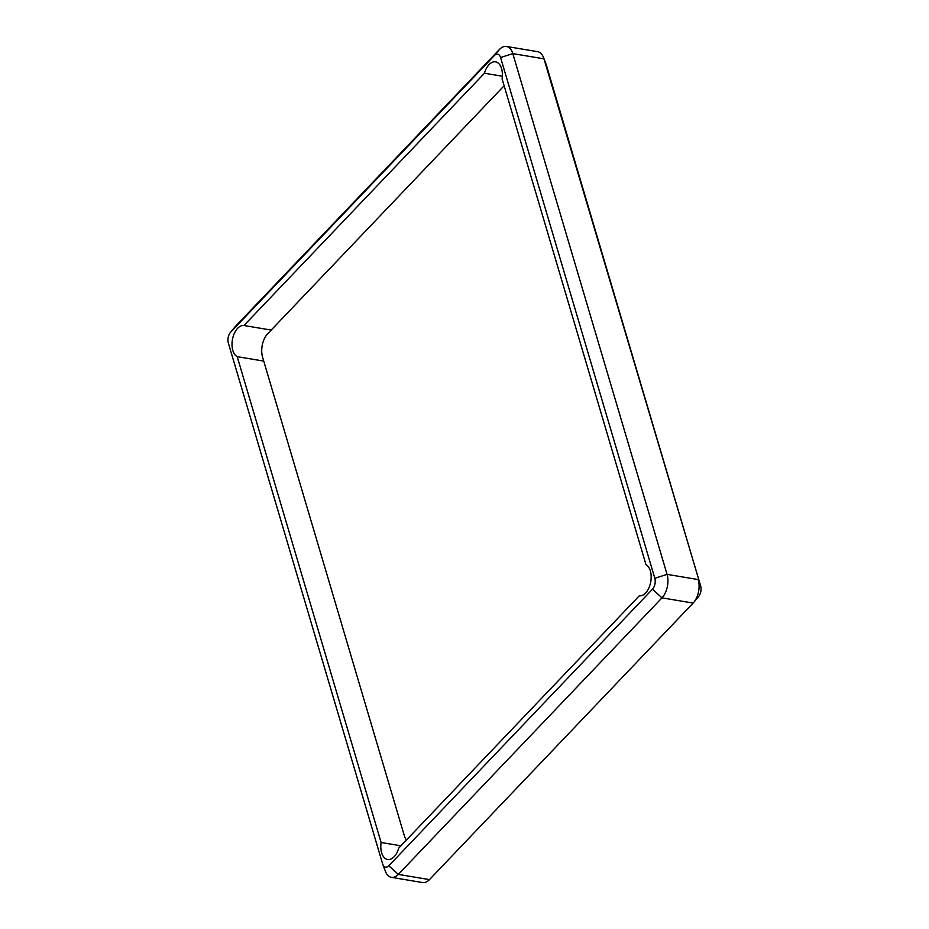 <?xml version="1.0" encoding="UTF-8"?>
<svg xmlns="http://www.w3.org/2000/svg" width="929" height="929" viewBox="0 0 929 929"><rect width="100%" height="100%" fill="white"/><g stroke="black" fill="none" stroke-linecap="round" stroke-linejoin="round"><path stroke-width="1.39" d="M500.58 57.528L512.808 53.615L543.964 58.829L546.403 65.193L700.652 585.944L543.964 58.829A17.036 9.801 -80.5 0 0 543.57 57.644A17.036 9.801 -80.5 0 0 537.589 51.664L506.433 46.45A17.036 9.801 99.5 0 1 512.808 53.615L667.057 574.366A17.036 9.801 99.5 0 1 661.982 597.858L398.32 874.398A17.036 9.801 99.5 0 1 391.411 877.336A17.036 9.801 99.5 0 1 385.43 871.356L382.783 864.353A7.955 4.575 99.5 0 1 382.597 863.807L228.348 343.056A7.955 4.575 99.5 0 1 230.404 332.454A7.955 4.575 99.5 0 1 230.717 332.094L494.379 55.554A7.955 4.575 99.5 0 1 500.58 57.528L654.829 578.279A7.955 4.575 99.5 0 1 652.46 589.241L388.798 865.782A7.955 4.575 99.5 0 1 382.783 864.353M391.411 877.336L422.567 882.55A17.036 9.801 -80.5 0 0 429.477 879.612L693.139 603.072A17.036 9.801 -80.5 0 0 693.824 602.294L698.596 596.546A7.955 4.575 -80.5 0 0 700.652 585.944M546.403 65.193A7.955 4.575 -80.5 0 0 546.217 64.647L543.57 57.644M230.404 332.454L235.176 326.706A17.036 9.801 99.5 0 1 235.861 325.928L499.523 49.388A17.036 9.801 99.5 0 1 506.433 46.45M693.824 602.294A17.036 9.801 -80.5 0 0 698.225 579.58L667.057 574.366L654.829 578.279M501.567 68.607A16.06 9.232 -80.5 0 0 495.552 61.848A16.06 9.232 -80.5 0 0 484.45 73.228L243.932 325.51A16.06 9.232 -80.5 0 0 232.633 338.562A16.06 9.232 -80.5 0 0 237.197 356.655L381.111 842.498A16.06 9.232 -80.5 0 0 387.625 859.488A16.06 9.232 -80.5 0 0 398.727 848.107L639.245 595.826A16.06 9.232 -80.5 0 0 648.906 587.836A16.06 9.232 -80.5 0 0 650.346 570.87A16.06 9.232 99.5 0 0 645.992 564.681L502.078 78.837A16.06 9.232 99.5 0 0 501.567 68.607M271.187 330.062L243.932 325.51M484.45 73.228L502.345 76.224M381.111 842.498L400.91 845.808M237.197 356.655L263.743 361.102M406.461 840.002A17.036 9.801 99.5 0 1 404.278 835.543L262.593 357.247A17.036 9.801 99.5 0 1 267.68 333.743L502.264 87.698A17.036 9.801 99.5 0 1 504.203 86.037M693.139 603.072L661.982 597.858L652.46 589.241M388.798 865.782L398.32 874.398L429.477 879.612M230.717 332.094L235.861 325.928M494.379 55.554L499.523 49.388"/></g></svg>
